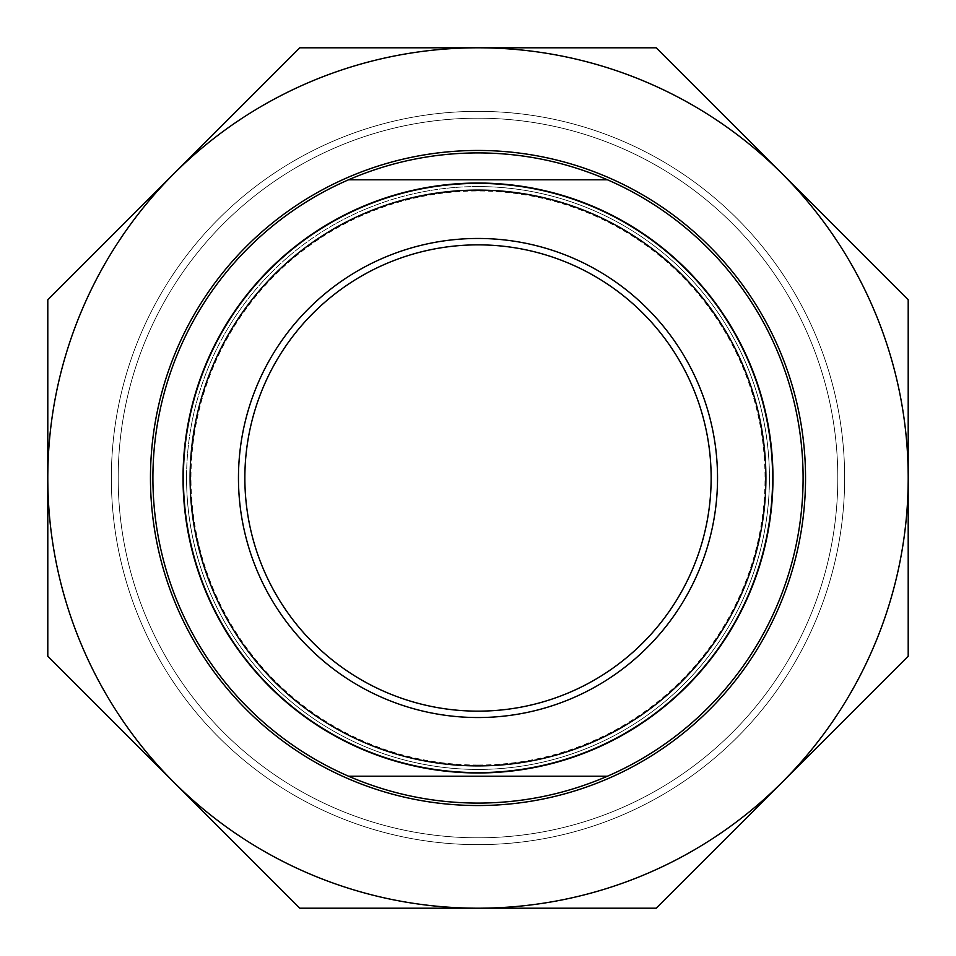 <?xml version="1.0" encoding="UTF-8"?>
<svg xmlns="http://www.w3.org/2000/svg" width="956" height="956" viewBox="0 0 956 956"><rect width="100%" height="100%" fill="white"/><g stroke="black" fill="none" stroke-linecap="round" stroke-linejoin="round"><path stroke-width="0.72" stroke-dasharray="4.78 3.58" d="M478 765.027A287.027 287.027 0 0 0 765.027 478A287.027 287.027 0 0 0 478 190.973A287.027 287.027 0 0 0 190.973 478A287.027 287.027 0 0 0 478 765.027M478 803.1A325.1 325.1 0 0 0 803.1 478A325.1 325.1 0 0 0 478 152.9A325.1 325.1 0 0 0 152.9 478A325.1 325.1 0 0 0 478 803.1A325.1 325.1 0 0 0 803.1 478A325.1 325.1 0 0 0 478 152.9A325.1 325.1 0 0 0 152.9 478A325.1 325.1 0 0 0 478 803.1A325.1 325.1 0 0 0 803.1 478A325.1 325.1 0 0 0 478 152.9A325.1 325.1 0 0 0 152.9 478A325.1 325.1 0 0 0 478 803.1M478 837.803A359.803 359.803 0 0 0 837.803 478A359.803 359.803 0 0 0 478 118.197A359.803 359.803 0 0 0 118.197 478A359.803 359.803 0 0 0 478 837.803A359.803 359.803 0 0 0 837.803 478A359.803 359.803 0 0 0 478 118.197A359.803 359.803 0 0 0 118.197 478A359.803 359.803 0 0 0 478 837.803A359.803 359.803 0 0 0 837.803 478A359.803 359.803 0 0 0 478 118.197A359.803 359.803 0 0 0 118.197 478A359.803 359.803 0 0 0 478 837.803M478 238.462A239.538 239.538 0 0 0 238.462 478A239.538 239.538 0 0 0 478 717.538A239.538 239.538 0 0 0 717.538 478A239.538 239.538 0 0 0 478 238.462M348.546 179.788L607.454 179.788M348.546 776.212L607.454 776.212M478 186.563A291.437 291.437 0 0 0 186.563 478A291.437 291.437 0 0 0 478 769.437A291.437 291.437 0 0 0 769.437 478A291.437 291.437 0 0 0 478 186.563A291.437 291.437 0 0 0 186.563 478A291.437 291.437 0 0 0 478 769.437A291.437 291.437 0 0 0 769.437 478A291.437 291.437 0 0 0 478 186.563M478 844.65A366.65 366.65 0 0 0 844.65 478A366.65 366.65 0 0 0 478 111.35A366.65 366.65 0 0 0 111.35 478A366.65 366.65 0 0 0 478 844.65A366.65 366.65 0 0 0 844.65 478A366.65 366.65 0 0 0 478 111.35A366.65 366.65 0 0 0 111.35 478A366.65 366.65 0 0 0 478 844.65M478 244.856A233.144 233.144 0 0 0 244.856 478A233.144 233.144 0 0 0 478 711.145A233.144 233.144 0 0 0 711.145 478A233.144 233.144 0 0 0 478 244.856M150.462 478A327.538 327.538 0 0 0 478 805.538A327.538 327.538 0 0 0 805.538 478A327.538 327.538 0 0 0 478 150.462A327.538 327.538 0 0 0 150.462 478M111.35 478A366.65 366.65 0 0 0 478 844.65A366.65 366.65 0 0 0 844.65 478A366.65 366.65 0 0 0 478 111.35A366.65 366.65 0 0 0 111.35 478A366.65 366.65 0 0 0 478 844.65A366.65 366.65 0 0 0 844.65 478A366.65 366.65 0 0 0 478 111.35A366.65 366.65 0 0 0 111.35 478M908.2 656.198L908.2 299.802L656.198 47.8L299.802 47.8L47.8 299.802L47.8 656.198L299.802 908.2L656.198 908.2L908.2 656.198M782.199 782.199A430.2 430.2 0 0 0 478 47.8A430.2 430.2 0 0 0 173.801 782.199A430.2 430.2 0 0 0 782.199 782.199M837.803 478A359.803 359.803 0 0 0 478 118.197A359.803 359.803 0 0 0 118.197 478A359.803 359.803 0 0 0 478 837.803A359.803 359.803 0 0 0 837.803 478A359.803 359.803 0 0 0 478 118.197A359.803 359.803 0 0 0 118.197 478A359.803 359.803 0 0 0 478 837.803A359.803 359.803 0 0 0 837.803 478M186.563 478A291.437 291.437 0 0 0 478 769.437A291.437 291.437 0 0 0 769.437 478A291.437 291.437 0 0 0 478 186.563A291.437 291.437 0 0 0 186.563 478A291.437 291.437 0 0 0 478 769.437A291.437 291.437 0 0 0 769.437 478A291.437 291.437 0 0 0 478 186.563A291.437 291.437 0 0 0 186.563 478M478 765.899A287.899 287.899 0 0 0 765.899 478A287.899 287.899 0 0 0 478 190.101A287.899 287.899 0 0 0 190.101 478A287.899 287.899 0 0 0 478 765.899A287.899 287.899 0 0 0 765.899 478A287.899 287.899 0 0 0 478 190.101A287.899 287.899 0 0 0 190.101 478A287.899 287.899 0 0 0 478 765.899"/><path stroke-width="1.43" d="M478 772.962A294.962 294.962 0 0 0 772.962 478A294.962 294.962 0 0 0 478 183.038A294.962 294.962 0 0 0 183.038 478A294.962 294.962 0 0 0 478 772.962M478 183.385A294.615 294.615 0 0 1 772.615 478A294.615 294.615 0 0 1 478 772.615A294.615 294.615 0 0 1 183.385 478A294.615 294.615 0 0 1 478 183.385M348.546 179.788C389.857 161.97 433.008 153.008 478 152.9C522.992 153.008 566.143 161.97 607.454 179.788L348.546 179.788A325.1 325.1 0 0 0 348.546 776.212L607.454 776.212A325.1 325.1 0 0 0 607.454 179.788M607.454 776.212C566.143 794.03 522.992 802.992 478 803.1C433.008 802.992 389.857 794.03 348.546 776.212M478 238.462A239.538 239.538 0 0 0 238.462 478A239.538 239.538 0 0 0 478 717.538A239.538 239.538 0 0 0 717.538 478A239.538 239.538 0 0 0 478 238.462M478 765.899A287.899 287.899 0 0 0 765.899 478A287.899 287.899 0 0 0 478 190.101A287.899 287.899 0 0 0 190.101 478A287.899 287.899 0 0 0 478 765.899M478 244.856A233.144 233.144 0 0 0 244.856 478A233.144 233.144 0 0 0 478 711.145A233.144 233.144 0 0 0 711.145 478A233.144 233.144 0 0 0 478 244.856M150.462 478A327.538 327.538 0 0 0 478 805.538A327.538 327.538 0 0 0 805.538 478A327.538 327.538 0 0 0 478 150.462A327.538 327.538 0 0 0 150.462 478M47.8 299.802L173.801 173.801A430.2 430.2 0 0 0 47.8 478L47.8 299.802M173.801 173.801L299.802 47.8L478 47.8A430.2 430.2 0 0 0 173.801 173.801M478 47.8L656.198 47.8L782.199 173.801A430.2 430.2 0 0 0 478 47.8M782.199 173.801L908.2 299.802L908.2 478A430.2 430.2 0 0 0 782.199 173.801M908.2 478L908.2 656.198L782.199 782.199A430.2 430.2 0 0 0 908.2 478M782.199 782.199L656.198 908.2L478 908.2A430.2 430.2 0 0 0 782.199 782.199M478 908.2L299.802 908.2L173.801 782.199A430.2 430.2 0 0 0 478 908.2M173.801 782.199L47.8 656.198L47.8 478A430.2 430.2 0 0 0 173.801 782.199"/></g></svg>
